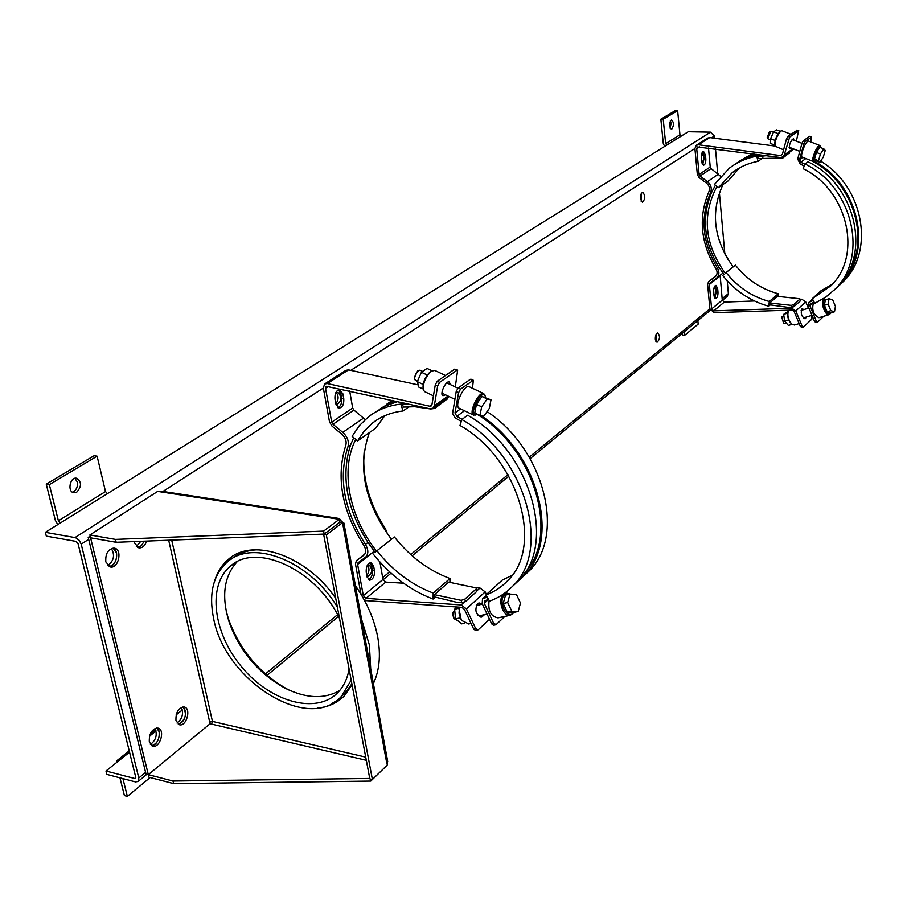 <?xml version="1.0" encoding="UTF-8"?>
<svg xmlns="http://www.w3.org/2000/svg" width="907" height="907" viewBox="0 0 907 907"><rect width="100%" height="100%" fill="white"/><g stroke="black" fill="none" stroke-linecap="round" stroke-linejoin="round"><path stroke-width="1.36" d="M57.765 524.597L55.327 520.278L46.257 484.134L94.056 455.756L97.106 456.187L105.507 491.549L58.388 520.799L60.406 522.954L45.35 532.33L46.314 536.128L75.973 541.388L78.036 543.576L135.721 777.174L135.517 778.331L134.621 778.489L105.972 771.018L119.667 760.077L117.094 760.519L116.3 762.764M45.35 532.33L75.564 537.681L79.272 540.368L81.199 544.143L138.782 777.979L138.17 781.426L135.472 781.913L106.833 774.408L105.972 771.018M58.388 520.799L49.341 484.621L97.106 456.187M46.257 484.134L49.341 484.621M74.896 478.318L77.254 481.923C77.923 486.095 76.755 489.315 73.762 491.594L72.401 492.172M336.055 404.873L336.463 404.953C341.803 401.302 342.279 397.107 337.903 392.368L335.488 393.389M714.104 296.249C716.439 292.95 716.53 289.991 714.399 287.372L714.16 287.383M701.848 162.909C704.297 159.553 704.32 156.469 701.939 153.668L701.689 153.691M640.41 198.769L642.383 202.216C645.41 199.064 645.557 195.787 642.814 192.409C641.09 192.93 640.285 195.05 640.41 198.769M655.33 339.263L657.031 342.279C660.013 339.365 660.285 336.214 657.824 332.846C656.09 333.368 655.251 335.511 655.33 339.263M367.108 577.09L367.131 577.09C372.267 573.825 372.992 569.8 369.296 565.038L367.052 565.866M116.481 552.839L113.092 548.111C119.735 550.685 116.391 566.524 109.169 566.614C114.736 564.823 117.173 560.231 116.481 552.839M137.717 547.545L141.481 545.617L144.168 541.196L141.481 545.617L137.717 547.545M185.391 710.657L183.021 706.916C187.284 714.058 185.72 719.852 178.316 724.285C183.565 722.391 185.924 717.856 185.391 710.657M159.133 731.722L156.73 727.992C162.353 730.872 158.135 745.724 151.684 745.69C157.194 743.797 159.677 739.137 159.133 731.722M727.233 296.374L728.366 293.619L727.221 280.762M724.84 253.96L719.387 192.658M717.686 173.52L715.498 148.941M714.546 138.215L714.342 136.005L710.464 132.139L688.232 131.73L60.406 522.954M335.794 403.785C338.64 399.953 338.833 396.257 336.395 392.697M713.65 291.771C713.582 288.018 714.365 285.886 715.997 285.354L717.652 288.539L717.981 292.133C718.038 295.875 717.256 298.006 715.634 298.539L713.979 295.376L713.628 290.093M701.292 159.36L701.258 156.253M641.181 201.354L641.544 193.18M655.897 341.338L656.555 333.595M366.643 575.707C369.274 572.17 369.659 568.712 367.788 565.333M107.763 565.605C113.919 560.809 115.121 555.118 111.38 548.554M136.322 546.524L140.812 541.32M177.046 723.072C182.364 718.763 183.781 713.548 181.275 707.426M150.403 744.477C156.027 740.123 157.557 734.783 154.972 728.468M176.094 714.931L182.364 709.92M682.291 333.379L682.461 335.057L684.74 335.239L684.377 331.656M697.846 320.568L698.186 324.105L684.74 335.239M150.143 777.548L127.365 796.391L122.91 778.614M127.365 796.391L124.406 795.598L119.962 777.843M664.661 146.412L663.3 143.623L660.852 119.18L675.284 110.609L677.631 110.643L679.955 134.792L681.248 136.084M679.955 134.792L665.659 143.669L666.962 144.984M671.86 128.998C674.037 125.291 673.935 122.241 671.531 119.871C668.822 122.933 668.742 126.028 671.293 129.168L671.86 128.998M665.659 143.669L663.221 119.214L677.631 110.643M660.852 119.18L663.221 119.214M670.341 120.688L671.078 123.273L670.148 128.306M105.507 491.549L107.457 493.623M76.823 492.082C81.789 486.322 81.675 481.708 76.483 478.227C69.873 476.844 67.129 492.036 73.875 492.739L76.823 492.082M813.33 161.514L802.344 157.194C799.384 156.65 806.04 139.803 808.693 141.152L808.749 141.175M810.609 141.9L811.572 137.002L805.144 141.515L803.851 143.941L802.003 143.238L803.285 140.812L805.144 141.515M804.951 164.224L800.79 162.251L799.543 159.734L803.851 143.941M802.003 143.238L797.695 159.02L800.189 164.054L804.237 165.981M791.267 305.364L793.818 304.571L794.203 306.419L791.641 307.133L791.267 305.364L769.703 303.017L769.499 304.797L787.559 307.28L791.641 307.133M769.703 303.017L777.356 296.362L798.772 298.641L799.963 298.936L800.201 301.033L794.203 306.419M800.201 301.033L799.963 298.936M799.815 299.197L793.818 304.571M801.822 327.427L800.325 326.35L802.015 325.862L795.79 310.931L791.777 308.221L713.718 310.863L711.621 308.936L709.353 284.515L709.852 283.154L716.677 278.041C719.319 275.275 719.568 271.941 717.437 268.03C702.301 242.679 700.011 217.533 710.578 192.601C712.086 188.486 711.054 184.847 707.46 181.683L700 176.049L699.116 174.484L696.712 148.567L697.392 146.957L780.451 157.535L783.036 156.843L784.204 155.029L789.668 137.048L787.82 136.345L786.528 138.76L788.376 139.463M800.042 299.31L801.777 299.242L805.745 301.918L808.364 308.21M725.555 255.275L728.423 260.116M793.206 149.542L793.818 149.043M778.161 133.612L773.626 131.844L776.528 129.871L780.224 131.311M775.009 146.038L709.705 137.581L698.515 144.78L696.27 145.301L694.909 148.533L697.336 174.427L699.093 177.557L706.542 183.18C709.308 185.618 710.102 188.418 708.945 191.581C698.141 217.136 700.487 242.895 715.997 268.869C717.641 271.885 717.448 274.447 715.408 276.578L708.594 281.68L707.607 284.401L709.886 308.811L714.058 312.666L792.106 310.069L794.101 311.43L800.325 326.35M794.555 324.967L792.23 324.445C788.466 320.625 787.151 316.146 788.274 310.999L788.75 310.183M791.947 324.23L791.675 324.026C788.217 320.522 787.004 316.396 788.036 311.668L788.058 311.6M804.407 318.64L804.894 317.45M802.627 309.956L801.607 309.242M789.181 153.022L782.877 157.999L758.15 158.6L757.651 156.673L766.302 155.664M720.147 275.286L722.267 300.172L724.33 302.088L754.431 300.977M811.323 137.07L809.486 136.367L803.285 140.812M839.304 285.376L843.329 281.555C874.994 251.352 863.713 186.706 820.654 161.151M833.601 290.625L837.66 286.782C871.559 254.754 855.845 184.518 808.001 161.809L805.031 164.02C853.011 186.819 868.827 257.271 834.848 289.367L825.495 297.326L814.781 303.289L812.287 298.675L820.914 290.841L832.343 284.197M812.287 298.675L830.721 285.932C862.682 256.023 848 190.062 803.137 168.702L805.031 164.02M702.653 151.9L703.707 155.154L705.487 155.199L703.56 151.458C701.961 151.991 701.202 154.099 701.292 157.818L701.644 161.65L703.549 165.221C705.147 164.711 705.907 162.591 705.827 158.884L704.025 158.691L702.676 164.745M717.664 288.664L715.929 288.551L715.09 285.773M726.076 272.542L735.373 265.127L726.076 272.542C737.686 287.088 752.084 296.748 769.295 301.498L778.229 293.755C761.154 289.084 746.869 279.537 735.373 265.127M767.628 138.499L767.22 137.399L769.419 131.878L770.553 131.322M770.576 139.927L767.685 138.646L770.995 131.266M787.639 313.13L783.659 314.344L788.138 311.35M788.705 319.91L784.646 321.123L783.659 314.344M797.117 130.279L787.82 136.345M796.709 130.132L798.545 130.823L789.668 137.048M802.015 325.862L803.5 326.939L811.878 319.139L811.391 315.511M758.071 161.321L756.721 156.174C746.495 158.09 737.38 162.07 729.387 168.124L714.399 184.45L718.514 187.647L732.198 172.681C739.761 166.911 748.377 163.124 758.071 161.321L762.912 157.92M829.032 298.743L825.336 299.866L824.395 305.262L828.102 304.151L830.846 310.67L834.508 311.759L835.415 306.362L832.694 299.866L829.032 298.743L828.102 304.151M824.395 305.262L827.139 311.781L830.846 310.67M813.25 300.455L808.806 302.462L808.216 306.26L814.531 321.452L816.221 320.965L809.917 305.761L810.212 303.868L814.18 302.178M804.282 309.446L801.856 308.958C800.484 313.618 801.618 316.86 805.257 318.708L806.493 316.974M816.221 320.965L817.706 322.053L823.749 316.26M819.055 317.665L818.953 317.688C813.352 314.865 811.55 309.786 813.556 302.439L809.917 305.761M816.005 322.541L814.531 321.452M716.972 186.445C701.735 215.14 704.478 244.051 725.203 273.2M723.004 184.495C710.283 212.283 713.673 239.731 733.185 266.839M783.841 315.647L781.823 316.804L783.705 323.209L784.838 323.47M781.721 317.087L783.569 323.107M792.06 324.321L788.376 325.42L784.646 321.123M714.795 298.006L716.247 292.02L715.929 288.551M798.545 130.823L796.369 141.163M698.515 144.78L780.496 155.585L782.378 154.326L786.528 138.76M826.821 299.423L823.805 299.265C820.143 302.076 825.155 316.18 829.247 314.616L830.733 313.187M774.669 145.086L770.485 143.453L770.599 138.658L773.626 131.844M775.145 140.438L770.599 138.658M846.367 275.411C871.468 241.613 853.827 181.615 811.436 160.766M723.888 274.22L718.786 266.975C703.673 241.647 701.394 216.535 711.961 191.638L715.43 185.255M777.911 296.51L778.229 293.755M781.086 130.88L780.077 131.402C776.301 135.812 774.533 140.46 774.771 145.358L774.963 145.891M781.981 130.755L780.848 131.027C776.755 135.823 774.827 140.88 775.077 146.186L783.58 149.825M718.514 187.647L728.06 180.946L739.33 167.988M752.266 153.805L739.715 160.958M835.154 289.084L840.562 284.106C873.373 252.974 859.881 185.47 814.35 161.299M819.928 162.274L823.284 157.126L825.223 150.426L823.805 148.839L820.427 154.009L818.488 160.743L819.928 162.274L815.937 160.709L814.486 159.167L818.488 160.743M823.805 148.839L819.792 147.274L816.413 152.433L814.486 159.167M814.101 161.412L813.375 161.537C810.495 161.015 817.309 144.19 819.871 145.494L820.382 146.174M815.665 160.426L814.792 161.083C810.597 162.909 818.704 142.864 820.597 146.741L820.79 147.671M827.139 311.781L830.812 312.87L834.508 311.759M770.213 304.979L768.762 306.249L769.295 301.498M790.893 147.898L789.475 148.816C788.977 144.769 790.326 141.356 793.512 138.567L793.942 140.222M758.864 154.678L756.721 156.174M733.344 165.346L744.726 158.702L757.458 154.496M816.413 152.433L820.427 154.009M754.148 154.054L736.541 163.147M720.566 176.287L711.088 168.555L710.215 167.001L708.503 148.011M756.483 154.371L750.985 156.265M768.762 306.249C750.372 301.135 734.965 290.807 722.562 275.263M826.742 299.446L824.622 299.695C820.586 303.04 827.762 318.312 830.801 312.858M757.651 156.673L760.021 154.836M709.705 137.581L707.471 138.113L696.497 145.165M705.487 155.199L705.805 158.748M704.025 158.691L703.707 155.154M716.235 291.884L717.97 291.997M373.673 566.297L374.455 570.73C374.67 576.364 373.038 579.516 369.58 580.185L367.04 576.75L366.201 572.136C365.997 566.49 367.618 563.326 371.076 562.657L373.673 566.297L371.553 565.945L369.965 562.759M473.488 415.077L459.293 408.263C453.681 406.506 464.157 383.933 469.27 386.756L469.395 386.824M472.479 388.275L473.341 380.294L460.541 389.148L458.591 392.652L456.198 391.529L458.148 388.026L460.541 389.148M462.128 419.329L456.845 416.381L454.997 412.934L458.591 392.652M456.198 391.529L452.593 413.445L454.849 417.639L461.255 421.449M461.153 600.355L464.792 599.164L465.472 601.568L461.822 602.667L461.153 600.355L434.374 594.641L434.328 596.874L456.799 602.327L461.822 602.667M434.374 594.641L448.738 582.147L475.325 587.691L476.515 588.269L476.787 591.409L465.472 601.568M476.787 591.409L476.515 588.269M476.118 589.028L464.792 599.164M475.665 630.49L473.715 629.129L475.744 628.732L466.402 608.903L461.141 604.935L366.065 598.348L363.31 595.65L357.619 564.415L358.05 562.759L365.725 557.091C368.605 553.894 368.503 549.676 365.442 544.427C343.968 510.346 338.13 477.819 347.925 446.845C349.263 441.686 347.551 436.868 342.778 432.378L332.971 424.295L331.701 422.163L325.534 388.298L326.157 386.28L429.907 408.774L433.047 408.139L434.283 405.882L437.684 385.872L439.646 382.38L437.253 381.269L435.303 384.761L437.684 385.872M475.733 587.736L480.007 588.008L485.188 591.897L486.401 594.493M364.195 451.414C361.938 477.422 369.013 503.192 385.418 528.736L387.606 534.166M427.208 375.01L421.426 372.255L427.038 368.423L431.993 370.782M364.104 599.674L366.7 600.672L461.754 607.327L464.384 609.323L473.715 629.129M468.772 623.948L461.856 620.569L460.858 618.982L459.044 613.291L459.464 607.168M461.153 619.504L459.033 609.175M480.801 617.123L482.535 615.082M480.347 604.481L478 603.325M484.451 614.674L481.708 617.1C475.846 614.901 474.429 610.445 477.456 603.722L479.055 602.917L482.331 604.051L476.141 605.774M478.068 615.581L479.576 615.706M447.185 398.989L434.623 408.456L430.7 408.966L414.794 406.721L403.377 407.062L402.515 404.488L408.74 404.08M472.592 380.487L470.211 379.387L458.148 388.026M470.211 379.387L470.994 379.205M523.475 576.228L529.178 570.922C565.934 535.969 544.54 449.328 487.07 411.597M512.591 586.251L518.351 580.888C557.431 544.143 530.266 450.189 467.627 415.236L461.856 419.533C524.722 454.713 552.114 549.052 512.988 585.831C506.401 592.77 498.578 597.872 489.531 601.148L485.937 594.924L502.308 580.061L512.058 575.401M485.937 594.924C494.224 591.897 501.401 587.214 507.455 580.899C544.245 546.615 518.747 458.409 460.008 425.462L461.856 419.533M363.922 555.141L364.002 555.073C366.224 552.612 366.156 549.37 363.798 545.334C341.792 510.426 335.794 477.105 345.805 445.348C346.837 441.38 345.51 437.673 341.837 434.226L332.041 426.143L329.513 421.902L323.334 388.06L324.593 384.001L327.268 383.548L429.725 406.211L431.301 405.894L431.925 404.771L435.303 384.761M338.56 389.795L340.737 393.751L342.914 393.989L339.683 389.659C336.225 390.339 334.649 393.468 334.955 399.035L335.862 404.034L339.037 408.139C342.495 407.47 344.082 404.352 343.776 398.785L341.588 398.547C342.007 403.116 340.794 406.189 337.971 407.765M449.883 582.555L449.985 578.53C428.546 570.492 410.009 556.649 394.375 536.967L375.045 552.272M394.375 536.967L375.045 552.284L367.97 542.443C346.542 508.419 340.737 475.937 350.544 445.008L353.719 437.696M414.578 379.194L414.284 377.981L417.583 370.974L418.875 370.373M442.072 394.443L443.16 393.706M448.047 383.491L447.922 382.13M417.435 381.405L414.68 379.614C414.499 375.781 415.962 372.675 419.091 370.271L420.179 370.237M459.203 608.2L454.611 609.187L457.06 606.998M460.257 617.882L455.552 618.88L454.611 609.187M454.543 369.194L457.661 370.101L454.543 369.194L437.253 381.269M456.901 370.283L439.646 382.38M475.744 628.732L478.261 629.775L489.519 619.3M403.082 410.973L400.792 404.114C388.355 405.542 377.595 409.771 368.503 416.789L359.342 425.632L352.12 436.346L357.539 440.927L364.161 431.131L372.528 423.013C381.11 416.313 391.291 412.3 403.082 410.973L409.193 406.676M510.006 594.119L505.528 595.094L503.192 603.506L507.671 602.543L511.786 611.25L518.192 611.465L520.482 603.053L516.4 594.414L510.006 594.119L507.671 602.543M503.192 603.506L507.308 612.191L511.786 611.25M487.184 597.089L482.501 598.892L482.195 603.665L491.673 623.88L493.725 623.472L484.247 603.246L484.395 600.865L488.533 599.425M493.725 623.472L496.231 624.538L504.848 616.431M498.238 617.814L497.954 617.871C490.766 616.477 487.819 610.66 489.111 600.423M493.612 625.252L491.673 623.88M355.748 439.419C339.91 469.951 349.15 516.661 376.53 551.15M369.364 432.639C357.177 467.037 364.535 502.58 391.427 539.28M449.985 578.53L433.206 593.076C411.585 584.845 392.844 570.764 376.995 550.821M454.702 610.082L452.899 612.588L454.067 618.733L457.287 620.411M452.718 613.654L453.602 617.984M464.701 623.234L461.652 623.869L455.552 618.88M363.684 555.333L356.36 560.73L355.476 564.063L360.986 594.221M368.571 579.732C371.428 578.088 372.686 574.959 372.346 570.367L371.553 565.945M457.661 370.101L455.291 386.938M510.505 594.142L506.015 592.861L503.566 594.13C497.183 599.266 502.966 617.191 510.38 615.275L514.212 612.304M432.185 370.691L430.519 371.564C425.032 376.847 422.56 382.652 423.115 388.99L418.864 387.153L417.322 381.666L421.426 372.255M423.081 384.421L417.322 381.666M524.892 572.612C559.778 535.969 535.051 449.464 477.082 414.272M434.827 370.43L431.437 371.144C425.474 376.893 422.787 383.208 423.388 390.089L424.669 391.643L433.433 395.849M357.539 440.927L375.634 428.24L384.727 415.746M392.278 400.418L386.643 404.295M517.704 581.489L523.906 575.775C560.753 540.742 539.064 453.602 481.254 415.712M483.805 416.222L489.304 408.433L490.993 399.84L487.195 398.978L481.651 406.812L479.962 415.463L483.805 416.222M490.993 399.84L481.98 396.506L476.424 404.318L474.758 412.968L479.962 415.463M476.107 414.692L473.601 415.134C468.148 413.456 478.783 390.86 483.737 393.615L485.064 395.701M477.252 414.159L476.413 414.59C467.332 417.73 481.56 387.504 485.154 396.042L485.415 397.289M481.98 396.506L487.195 398.978M379.92 562.034L383.003 579.437L385.724 582.101L403.547 583.212M507.308 612.191L513.713 612.406L518.192 611.465M435.224 597.191L433.093 599.051L433.206 593.076M445.507 394.84L442.967 395.713C439.294 394.545 445.972 380.158 449.328 382.006L450.337 384.579M402.742 402.753L400.792 404.114M374.523 412.64L385.294 405.985L397.549 401.597M476.424 404.318L481.651 406.812M393.649 400.724L380.396 408.626M365.192 419.556L353.934 410.111L352.687 408.025L349.671 390.962M395.962 401.245L390.293 403.853M433.093 599.051C409.987 590.219 389.976 575.151 373.049 553.86M509.972 594.13L504.621 594.777C497.149 601.114 507.569 620.966 513.827 612.384M402.515 404.488L404.477 403.127M418.229 384.897L348.526 369.875L345.873 370.339L324.842 383.842M342.914 393.989L343.742 398.615M341.565 398.366L340.737 393.751M372.312 570.208L374.432 570.56M231.376 559.086C238.575 553.225 247.418 550.118 257.928 549.767M351.871 683.765L345.136 693.061L341.508 696.27C308.618 733.559 224.834 680.749 213.576 618.336C208.576 593.597 213.19 574.811 227.396 561.966C252.792 538.633 309.99 561.014 337.393 607.146M343.163 697.018L331.146 703.889M222.136 567.249L231.466 557.034M361.61 619.402L369.387 645.002L370.725 669.06M173.6 783.625L172.988 781.04L148.306 774.669L148.929 777.231L173.6 783.625L370.782 781.086L385.067 767.197M373.389 683.561C379.409 670.704 380.883 655.421 377.834 637.7C374.512 619.889 367.04 602.509 355.397 585.571M340.556 522.353L341.656 521.525L343.912 523.022L342.88 524.62L342.517 522.659L339.864 522.251L323.663 534.45L369.829 778.886L372.392 779.498L387.13 765.191L387.663 761.245M159.235 491.639L161.151 491.175L339.354 518.498L337.551 519.031L157.682 491.401L89.884 534.949L115.484 539.404L323.595 531.105L339.32 519.303L337.551 519.031M341.656 521.525L339.354 518.498M342.517 522.659L326.339 534.881L372.392 779.498M215.016 579.8C217.714 571.342 222.204 564.505 228.462 559.279C252.951 537.103 306.464 555.515 335.726 598.28M352.052 684.751L344.433 695.76C337.291 702.993 328.266 707.097 317.348 708.072M339.32 519.303L339.864 522.251L324.162 534.076L323.595 531.105M324.162 534.076L116.175 542.295L115.484 539.404M89.884 534.949L90.587 537.828L88.206 537.409L146.016 774.079L148.306 774.669L210.073 723.752L148.306 774.669L90.587 537.828L116.175 542.295M365.725 757.13L212.442 721.405L209.698 722.085L210.073 723.741L366.326 760.315M171.695 540.107L212.442 721.405L211.569 724.103M172.988 781.04L369.75 778.455M370.385 779.011L370.782 781.086M226.24 611.239L228.519 619.141C239.981 650.478 259.958 674.026 288.46 689.785L289.186 690.148M339.751 690.465C324.434 699.342 306.237 698.594 285.172 688.22C258.552 673.493 239.89 651.498 229.176 622.213C221.206 596.579 223.848 576.444 237.09 561.796M351.19 680.148L341.508 696.27M339.569 618.619C316.838 569.845 256.239 541.864 230.412 566.206C206.853 585.627 213.258 633.8 242.384 667.779C271.125 702.109 316.407 714.761 337.812 692.619C343.685 686.554 347.438 678.685 349.082 669.003M149.315 742.005C148.975 733.525 151.854 728.888 157.931 728.094C165.493 729.443 160.12 748.4 152.773 746.155L149.315 742.005M175.969 720.577C175.641 712.324 178.384 707.8 184.2 706.995C191.547 708.231 186.536 726.858 179.405 724.738L175.969 720.577M88.206 537.409L90.178 536.15M146.662 541.094C144.95 545.844 142.342 548.111 138.862 547.919L134.44 542.862L134.225 541.581M326.339 534.881L323.663 534.45M105.824 561.921C105.291 553.542 108.114 548.962 114.305 548.157C122.785 549.211 118.613 568.961 110.314 566.977L105.824 561.921M714.342 136.005L711.53 137.819M694.909 148.533L350.782 370.362M323.334 388.06L162.943 491.447M88.682 539.325L81.199 544.143M138.782 777.979L145.596 772.379M265.4 673.958L337.529 614.697M382.675 577.612L389.647 571.886M410.758 554.54L507.988 474.667M529.269 457.185L709.886 308.811M722.131 298.743L728.366 293.619M75.032 537.545L710.464 132.139M135.778 777.548L134.621 778.489M156.083 730.94L149.428 736.257M129.554 752.164L119.667 760.077M802.763 157.365L799.543 159.734M801.777 299.242L800.314 300.557M793.319 306.838L791.777 308.221M805.745 301.918L795.79 310.931M793.001 148.725L784.204 155.029M780.201 158.272L780.247 157.512M782.945 156.922L782.877 157.999M720.079 275.977L709.353 284.515M718.786 266.975L717.437 268.03M705.476 155.063L703.696 155.018M717.652 288.539L715.918 288.415M705.827 158.884L704.036 158.838M812.627 299.299L809.962 301.725M805.79 158.555L800.79 162.251M789.147 153.487L789.215 152.41M716.235 275.637L708.764 281.544M782.401 154.224L780.496 155.585M722.267 300.172L711.621 308.936M724.33 302.088L713.718 310.863M711.961 191.638L710.578 192.601M717.981 292.133L716.247 292.02M718.469 174.11L707.46 181.683M711.088 168.555L700 176.049M710.215 167.001L699.116 174.484M699.422 146.821L696.712 148.567M460.541 408.864L454.997 412.934M480.007 588.008L477.161 590.548M464.055 602.316L461.141 604.935M485.188 591.897L466.402 608.903M385.418 528.736L384.432 529.518M448.024 396.042L434.283 405.882M434.578 407.039L434.623 408.456M374.217 551.207L357.619 564.415M367.97 542.443L365.442 544.427M342.88 393.819L340.703 393.57M373.639 566.127L371.519 565.775M343.776 398.785L341.588 398.547M486.424 595.763L483.862 598.098M464.463 410.746L456.845 416.381M488.385 599.47L484.247 603.246M446.754 399.738L446.709 398.332M364.897 553.973L356.553 560.583M431.947 404.635L429.725 406.211M383.003 579.437L363.31 595.65M385.724 582.101L366.065 598.348M350.544 445.008L347.925 446.845M374.455 570.73L372.346 570.367M363.616 418.059L342.778 432.378M353.934 410.111L332.971 424.295M352.687 408.025L331.701 422.163M328.629 386.291L325.534 388.298M348.526 369.875L327.268 383.548M386.813 763.445L342.88 524.62M168.691 540.221L209.698 722.085M727.437 296.204L722.301 300.432M710.317 310.296L530.142 458.659M508.85 476.186L412.175 555.798M391.064 573.179L383.071 579.766M338.481 616.488L267.009 675.341M210.98 721.473L209.778 722.46M146.832 774.295L138.17 781.426M155.675 729.704L150.131 734.137M129.225 750.837L117.309 760.349M793.478 149.349L783.036 156.843M799.18 323.584L794.453 325.001M722.981 273.03L716.677 278.041M837.66 286.782L834.848 289.367M801.607 327.54L803.296 327.064M803.353 317.915L811.98 315.33M801.142 310.398L808.953 308.04M812.513 299.095L809.055 302.235M801.969 143.351L792.083 139.485M799.781 151.378L789.033 147.161M798.795 130.755L796.97 130.064M818.953 317.688L829.247 314.616M821.889 299.639L824.497 298.845M789.362 152.308L789.305 153.283M781.936 130.733L790.87 134.213M811.572 137.002L809.724 136.299M773.467 132.218L770.973 131.254M820.597 146.741L820.279 145.891M814.792 161.083L813.964 161.48M784.793 323.482L786.301 323.028M819.871 145.494L808.693 141.152M736.711 169.541L732.198 172.681M840.562 284.106L843.329 281.555M817.502 322.178L815.801 322.665M449.146 396.574L433.047 408.139M471.05 623.472L468.488 624.005M518.351 580.888L512.988 585.831M475.597 630.501L477.615 630.104M479.44 615.74L487.093 614.118M486.254 595.48L482.796 598.631M457.933 388.196L446.788 382.89M454.826 399.295L441.958 393.139M497.954 617.871L510.38 615.275M504.666 593.167L505.732 592.929M447.151 398.014L447.185 399.103M434.691 370.373L445.518 375.498M473.341 380.294L470.96 379.183M422.651 371.417L420.122 370.203M485.154 396.042L484.848 394.908M476.413 414.59L475.347 415.066M483.737 393.615L469.27 386.756M377.697 419.408L372.528 423.013M523.906 575.775L529.178 570.922M495.596 624.855L493.544 625.263M343.912 523.022L387.708 761.529M285.172 688.22L288.46 689.785M229.176 622.213L228.519 619.141M234.233 563.428L230.412 566.206M228.462 559.279L230.423 557.862"/></g></svg>
